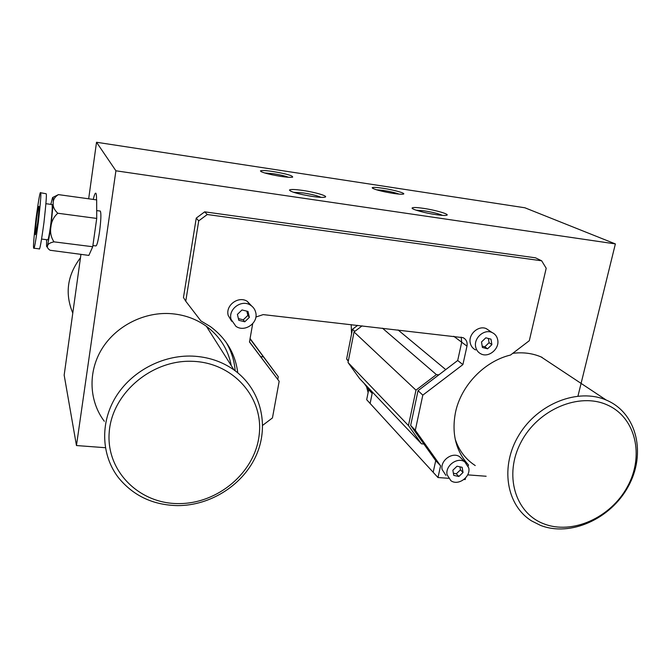 <?xml version="1.0" encoding="UTF-8"?>
<svg xmlns="http://www.w3.org/2000/svg" width="671" height="671" viewBox="0 0 671 671"><rect width="100%" height="100%" fill="white"/><g stroke="black" fill="none" stroke-linecap="round" stroke-linejoin="round"><path stroke-width="1.01" d="M393.214 193.399C380.834 191.285 373.822 189.407 372.17 187.779C372.766 187.134 376.314 187.293 382.814 188.241C393.659 189.843 406.198 193.365 403.422 194.078C402.08 194.431 398.675 194.204 393.214 193.399M376.314 189.75L383.443 190.438C390.312 191.545 395.538 192.77 399.136 194.12M436.075 214.653C424.86 213.059 411.256 209.268 412.12 208.027C412.74 207.255 416.473 207.356 423.326 208.337C435.521 210.073 450.157 214.359 446.71 215.248C445.225 215.659 441.677 215.458 436.075 214.653M416.154 210.191L424.122 210.811C432.535 212.17 438.675 213.688 442.533 215.383M272.946 171.508C265.372 170.4 261.195 170.224 260.423 170.954C261.774 172.514 268.501 174.317 280.612 176.356C287.003 177.295 291.021 177.555 292.648 177.136C292.975 175.701 286.408 173.823 272.946 171.508M288.463 177.261C285.192 175.995 280.159 174.821 273.349 173.73L264.559 172.942M302.864 190.447C294.754 189.306 290.275 189.18 289.436 190.086C290.996 192.023 298.62 194.145 312.309 196.435C318.993 197.383 323.254 197.609 325.091 197.123C328.58 196.184 315.286 192.233 302.864 190.447M321.04 197.349C317.635 195.756 311.747 194.296 303.384 192.963L293.462 192.283M96.523 142.26L115.907 170.795L615.374 243.909L524.881 207.775L96.523 142.26L88.673 198.792M96.515 199.883C96.574 195.882 96.339 193.651 95.802 193.198C95.148 192.871 94.301 194.951 93.252 199.43M80.939 254.426L64.164 375.131L76.46 445.544L105.381 447.708M115.907 170.795L76.46 445.544M255.869 317.039L263.191 314.607L463.091 337.672C466.32 339.392 467.612 342.21 466.974 346.135L461.707 342.218L461.187 337.127L461.707 342.218L457.697 360.503L461.707 342.218L453.713 336.272M466.974 346.135L462.898 364.613L422.814 395.135L415.307 430.262L440.57 465.8L437.987 477.534L433.172 472.283L435.722 460.667L433.172 472.283L370.124 403.464L372.43 392.116M486.139 476.251L467.67 474.867M615.374 243.909L577.974 396.058M80.478 257.756C67.276 275.169 64.718 293.613 72.787 313.072M178.629 503.594C218.05 503.854 255.03 472.3 259.165 435.068C263.888 397.869 233.583 362.717 192.77 361.325C152.015 359.354 111.998 393.147 109.23 432.074C105.859 470.983 139.191 503.887 178.629 503.594M192.493 356.108C208.127 356.855 221.975 361.468 234.011 369.947C260.491 388.845 269.482 424.298 256.716 454.233C244.009 484.219 211.206 505.674 177.664 505.615C153.047 505.129 133.311 495.81 118.448 477.66C101.413 455.634 99.895 423.258 115.513 397.383C131.122 371.516 162.374 354.9 192.493 356.108M104.332 421.287C89.176 401.367 87.784 372.472 101.489 349.583C115.202 326.702 142.738 312.208 169.436 313.558C183.3 314.355 195.605 318.591 206.358 326.265C219.862 336.356 228.157 349.448 231.235 365.561M277.777 379.409L278.272 376.725L250.082 338.553M278.272 376.725L250.023 338.872M263.3 356.88L260.616 356.603M364.16 383.401L368.706 389.708L366.685 399.706L370.124 403.464L372.17 393.391L367.599 387.024M357.66 325.351L352.476 329.268L346.63 359.002L348.274 361.292M352.476 329.268L354.766 331.415M346.63 359.002L348.366 360.805M368.706 389.708L372.17 393.391M468.241 466.051L468.492 464.969C455.768 450.887 451.449 433.307 455.525 412.22C461.111 385.523 484.387 361.3 510.522 355.034L529.31 340.692L546.202 268.257L541.656 260.793L207.264 214.519L198.725 220.86L196.251 218.1L204.68 211.835L207.264 214.519M237.769 372.816C235.353 353.743 226.202 338.318 210.333 326.551L200.897 320.914L185.75 301.212L198.725 220.86M252.69 323.716L249.478 341.984L279.17 381.304L272.451 417.932L262.671 425.33M437.987 477.534L448.513 478.306M463.98 479.446L465.188 479.539L465.54 477.987M541.656 260.793L535.525 257.823L204.68 211.835M462.898 364.613L457.697 360.503L418.05 390.673L410.66 425.439L435.722 460.667L440.57 465.8M249.495 341.875L279.17 381.304M235.169 370.786C234.355 360.503 231.294 350.933 225.968 342.076M185.75 301.212L183.468 297.521L196.251 218.1M422.814 395.135L418.05 390.673M415.307 430.262L410.66 425.439M351.185 324.613L351.562 333.906M543.728 523.783C572.195 535.072 610.744 517.702 627.435 486.701C644.521 455.886 635.856 417.605 607.44 405.024C579.283 391.973 538.025 409.36 521.048 442.122C503.644 474.707 515.018 512.963 543.728 523.783M607.305 400.52C637.19 413.806 646.248 454.049 628.299 486.391C610.778 518.926 570.333 537.169 540.39 525.334L531.7 520.964C506.194 505.28 499.803 466.186 519.01 434.942C537.916 403.539 578.117 387.796 606.274 400.075L607.305 400.52M475.236 465.557C465.573 459.283 458.88 450.417 455.148 438.968M512.753 353.332C522.919 352.032 532.38 353.24 541.145 356.955L542.093 357.375M398.054 329.947L445.745 369.595M423.887 444.026L421.472 443.825L408.454 425.565L415.97 390.153L436.393 374.603L438.834 374.854M408.454 425.565L348.031 362.516L359.564 378.545L421.472 443.825M348.031 362.516L354.053 331.952L415.97 390.153M382.436 328.169L436.393 374.603M354.053 331.952L362.122 325.854M36.679 217.907C35.529 227.326 35.11 232.921 35.412 234.691L37.61 223.208C38.775 213.697 39.195 208.077 38.884 206.349C38.423 206.5 37.693 210.35 36.679 217.907M33.743 248.195L39.186 248.866C39.715 250.602 41.308 241.82 43.967 222.529C46.056 203.623 46.785 194.036 46.173 193.76L40.604 192.753C40.151 191.034 38.633 199.522 36.058 218.234C33.944 237.022 33.131 246.861 33.617 247.75L33.743 248.195C34.221 249.922 35.773 241.124 38.398 221.799C40.495 202.868 41.258 193.273 40.696 193.005L40.604 192.753M41.61 239.061L47.675 239.832C48.329 239.732 49.31 234.976 50.61 225.565C52.078 213.697 52.548 206.685 52.036 204.529L51.893 204.504M100.088 211.038L100.306 211.063C101.287 213.261 101.019 220.214 99.518 231.923C98.109 241.208 96.884 245.871 95.836 245.921L92.892 245.544M50.837 204.361L52.506 197.744C53.135 196.628 53.361 198.44 53.194 203.17L50.921 226.941L47.574 245.72C47.054 247.297 46.718 247.331 46.559 245.829L46.618 239.698M96.725 218.427L96.666 199.899L58.427 194.615C54.863 196.771 53.118 199.623 53.194 203.17C52.816 206.643 54.343 209.998 57.781 213.235L96.725 218.427L92.724 246.735L88.866 255.408L50.107 250.266C47.775 248.715 46.936 247.196 47.574 245.72C47.893 244.009 50.023 242.717 53.965 241.845L92.724 246.735M52.841 197.4L58.427 194.615M57.781 213.235C53.705 216.918 51.415 221.48 50.921 226.941C49.981 232.309 50.996 237.274 53.965 241.845M366.542 386.714L368.127 392.543M231.68 321.283L228.199 315.42C225.271 305.322 238.499 295.559 247.264 301.338L251.633 305.968M231.034 319.321C228.073 309.113 241.459 299.232 250.317 305.07C253.135 306.79 254.93 309.247 255.718 312.443C258.654 322.91 244.663 332.707 235.898 326.299L231.034 319.321M242.013 309.943L237.408 314.389L238.801 320.31L244.781 321.786L249.369 317.366L248.002 311.445L242.013 309.943M238.398 318.608L243.279 319.815L247.842 315.412L246.853 311.159M247.842 315.412L249.369 317.366M243.279 319.815L244.781 321.786M445.854 475.32L442.13 469.507C440.025 460.566 452.405 451.533 459.627 456.716L462.26 459.341M447.104 474.791C444.99 465.766 457.496 456.624 464.785 461.849L468.769 467.93C470.824 477.073 458.075 486.148 450.845 480.654L447.104 474.791M457.043 466.202L452.85 470.245L453.764 475.395L458.863 476.485L463.04 472.451L462.143 467.31L457.043 466.202M453.378 473.198L456.305 473.827L460.465 469.817L459.937 466.831M460.465 469.817L463.04 472.451M456.305 473.827L458.863 476.485M475.622 349.926C472.652 348.475 470.841 346.043 470.186 342.629C468.35 333.999 478.758 325.032 486.366 328.681L489.419 330.753M475.613 346.597C473.768 337.874 484.294 328.807 491.969 332.481C495.164 333.932 497.085 336.456 497.748 340.054C499.543 348.903 488.748 357.928 481.09 353.961C478.087 352.501 476.267 350.044 475.613 346.597M485.812 337.815L481.51 341.967L482.399 347.461L487.591 348.803L491.877 344.659L491.004 339.165L485.812 337.815M482.181 346.127L484.798 346.798L489.067 342.68L488.396 338.486M489.067 342.68L491.877 344.659M484.798 346.798L487.591 348.803M373.084 188.568L372.17 187.779M413.336 209.084L412.12 208.027M261.464 171.835L260.423 170.954M290.845 191.277L289.436 190.086M234.011 369.947L206.358 326.265M606.274 400.075L541.145 356.955M45.913 203.699L52.036 204.529M100.306 211.063L96.699 210.577M247.264 301.338L250.317 305.07M459.627 456.716L464.785 461.849M486.366 328.681L491.969 332.481"/></g></svg>
